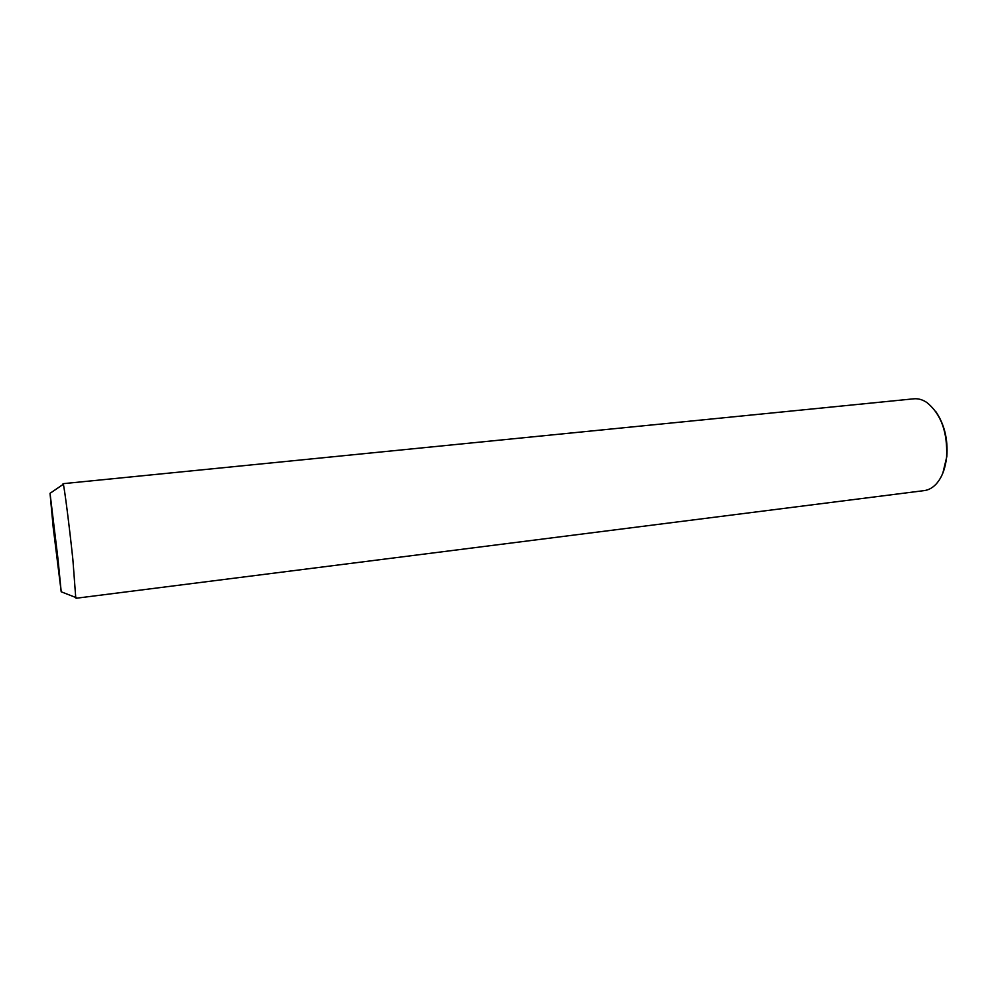 <?xml version="1.0" encoding="UTF-8"?>
<svg xmlns="http://www.w3.org/2000/svg" width="997" height="997" viewBox="0 0 997 997"><rect width="100%" height="100%" fill="white"/><g stroke="black" fill="none" stroke-linecap="round" stroke-linejoin="round"><path stroke-width="1.5" d="M62.936 484.53L63.06 483.682L63.309 484.28C64.481 487.919 69.454 526.915 72.906 559.853L75.735 597.465M57.976 558.943L61.203 591.794L53.177 527.214L50.037 493.316L57.976 558.943M63.06 483.682L913.85 398.812C918.175 398.401 922.474 399.61 926.761 402.439C941.018 413.954 947.636 432.1 946.614 456.9C945.368 468.715 941.841 477.8 936.021 484.181C932.482 487.894 928.556 490.038 924.256 490.599L76.046 598.262M935.896 411.724C944.383 424.261 948.035 439.191 946.838 456.514L942.85 473.089M61.203 591.794L76.158 597.627M50.037 493.316L63.309 484.28"/></g></svg>
